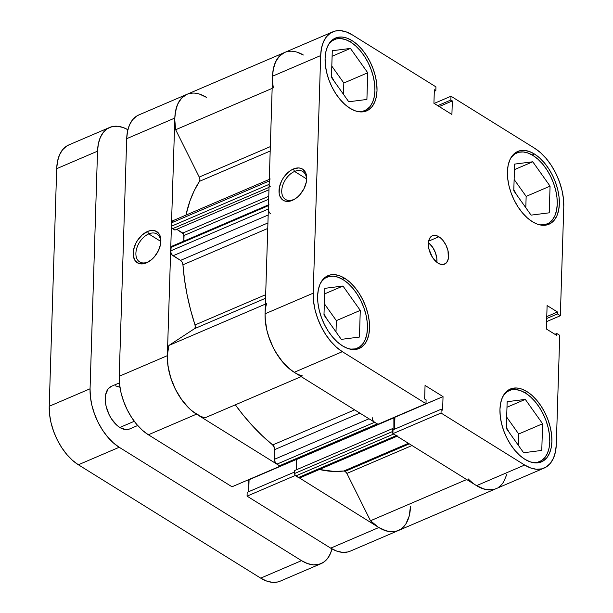 <?xml version="1.0" encoding="UTF-8"?>
<svg xmlns="http://www.w3.org/2000/svg" width="613" height="613" viewBox="0 0 613 613"><rect width="100%" height="100%" fill="white"/><g stroke="black" fill="none" stroke-linecap="round" stroke-linejoin="round"><path stroke-width="0.92" d="M511.089 157.495A38.642 22.053 -113.2 0 1 516.705 152.936A38.642 22.053 -113.2 0 1 532.965 155.457A38.642 22.053 -113.2 0 1 556.129 192.206A38.642 22.053 -113.2 0 1 547.141 223.975A38.642 22.053 -113.2 0 1 539.961 224.902L545.133 224.642L549.102 222.925L552.405 219.883L554.926 215.63L556.558 210.336L557.248 204.206L556.964 197.463L555.715 190.375L553.554 183.21L550.566 176.253L546.857 169.763L542.574 163.993L537.885 159.165L532.965 155.457L528 153.02L523.195 151.94L518.721 152.269L514.751 153.986L511.089 157.495M503.618 395.101A38.642 22.053 -113.2 0 1 509.242 390.542A38.642 22.053 -113.2 0 1 525.494 393.063A38.642 22.053 -113.2 0 1 548.658 429.813A38.642 22.053 -113.2 0 1 539.678 461.581A38.642 22.053 -113.2 0 1 532.498 462.509L537.662 462.248L541.631 460.532L544.942 457.49L547.455 453.237L549.095 447.942L549.784 441.812L549.501 435.069L548.252 427.981L546.091 420.825L543.095 413.859L539.386 407.369L535.111 401.599L530.414 396.772L525.494 393.063L520.537 390.627L515.725 389.546L511.25 389.876L507.288 391.592L503.618 395.101M321.289 281.742A38.642 22.053 -113.2 0 1 326.913 277.183A38.642 22.053 -113.2 0 1 343.165 279.697A38.642 22.053 -113.2 0 1 366.329 316.446A38.642 22.053 -113.2 0 1 357.348 348.215A38.642 22.053 -113.2 0 1 350.169 349.142L355.333 348.889L359.302 347.165L362.605 344.123L365.126 339.878L366.766 334.583L367.448 328.445L367.164 321.702L365.923 314.615L363.762 307.458L360.766 300.5L357.057 294.01L352.774 288.233L348.084 283.405L343.165 279.697L338.207 277.26L333.395 276.187L328.92 276.509L324.951 278.233L321.289 281.742M328.752 44.136A38.642 22.053 -113.2 0 1 334.376 39.577A38.642 22.053 -113.2 0 1 350.628 42.09A38.642 22.053 -113.2 0 1 373.8 78.839A38.642 22.053 -113.2 0 1 364.812 110.608A38.642 22.053 -113.2 0 1 357.632 111.535L362.804 111.282L366.766 109.558L370.076 106.516L372.597 102.264L374.229 96.969L374.918 90.839L374.635 84.096L373.386 77.008L371.225 69.851L368.237 62.894L364.528 56.404L360.245 50.626L355.555 45.799L350.628 42.09L345.671 39.653L340.859 38.581L336.391 38.903L332.422 40.627L328.76 44.136M436.877 262.318A15.455 8.82 66.8 0 0 428.426 242.587L432.793 247.476L435.468 252.855L436.831 258.556L436.877 262.318M438.9 236.756A15.455 8.82 -113.2 0 1 448.164 251.453A15.455 8.82 -113.2 0 1 444.571 264.157A15.455 8.82 -113.2 0 1 438.073 263.153L440.057 264.126L443.766 264.425L446.678 262.525L448.341 258.709L448.003 250.717L445.942 245.07L442.747 240.166L440.87 238.235L436.916 235.775L433.199 235.476L431.613 236.166L429.284 239.085L428.357 243.652L428.97 249.184L432.51 257.429L438.073 263.153A15.455 8.82 -113.2 0 1 428.801 248.457A15.455 8.82 -113.2 0 1 432.395 235.744A15.455 8.82 -113.2 0 1 438.9 236.756L428.64 241.147L438.9 236.756M294.577 171.448A16.421 10.444 -58.1 0 0 281.735 190.781A16.421 10.444 -58.1 0 0 293.696 199.501L292.378 200.359A18.352 11.67 121.9 0 1 279.015 190.62A18.352 11.67 121.9 0 1 293.359 169.012L294.577 171.448L306.515 178.873L294.577 171.448A16.421 10.444 121.9 0 1 302.807 171.525A16.421 10.444 121.9 0 1 306.431 181.548A16.421 10.444 -58.1 0 0 294.577 171.448L293.359 169.012L290.646 170.468L288.018 172.475L283.421 177.801L281.62 180.912L279.375 187.448L279.183 193.562L279.88 196.168L282.723 199.968L284.761 201.018L289.681 201.217L295.091 198.903L297.711 196.896L300.155 194.421L304.117 188.459L306.362 181.923L306.554 175.808L305.856 173.203L303.014 169.403L300.975 168.353L298.623 167.931L293.359 169.012A18.352 11.67 121.9 0 1 306.523 180.935A18.352 11.67 121.9 0 1 295.55 198.597A18.352 11.67 121.9 0 1 292.378 200.359L293.696 199.501A16.421 10.444 121.9 0 1 285.459 199.417A16.421 10.444 121.9 0 1 282.731 185.364A16.421 10.444 121.9 0 1 294.577 171.448M526.981 391.615A39.607 22.604 -113.2 0 1 550.727 429.284A39.607 22.604 -113.2 0 1 541.517 461.842A39.607 22.604 -113.2 0 1 524.851 459.267L529.938 461.765L534.865 462.869L539.455 462.531L543.516 460.769L546.911 457.65L549.493 453.291L551.171 447.865L551.876 441.575L551.585 434.671L550.305 427.407L548.091 420.066L545.026 412.932L541.218 406.281L536.835 400.366L532.023 395.408L526.981 391.615L521.893 389.117L516.966 388.014L512.376 388.351L508.315 390.106L504.928 393.224L502.346 397.584L500.668 403.009L499.963 409.3L500.254 416.212L501.526 423.476L503.74 430.816L506.813 437.943L510.614 444.601L515.004 450.517L519.809 455.467L524.851 459.267A39.607 22.604 -113.2 0 1 501.112 421.598A39.607 22.604 -113.2 0 1 510.322 389.033A39.607 22.604 -113.2 0 1 526.981 391.615L524.705 392.588L526.981 391.615M534.444 154.009A39.607 22.604 -113.2 0 1 558.19 191.677A39.607 22.604 -113.2 0 1 548.98 224.235A39.607 22.604 -113.2 0 1 532.322 221.661L537.402 224.159L542.336 225.262L546.919 224.925L550.987 223.163L554.374 220.044L556.956 215.684L558.635 210.259L559.34 203.968L559.048 197.064L557.769 189.8L555.554 182.459L552.489 175.326L548.689 168.675L544.298 162.759L539.494 157.802L534.444 154.009L529.364 151.511L524.429 150.407L519.847 150.737L515.778 152.499L512.391 155.618L509.809 159.978L508.131 165.403L507.426 171.694L507.717 178.605L508.997 185.869L511.211 193.202L514.276 200.336L518.077 206.995L522.468 212.91L527.28 217.86L532.322 221.661A39.607 22.604 -113.2 0 1 508.575 183.992A39.607 22.604 -113.2 0 1 517.786 151.426A39.607 22.604 -113.2 0 1 534.444 154.009L532.168 154.982L534.444 154.009M352.115 40.642A39.607 22.604 -113.2 0 1 375.861 78.311A39.607 22.604 -113.2 0 1 366.651 110.876A39.607 22.604 -113.2 0 1 349.992 108.294L355.073 110.792L360.007 111.895L364.589 111.558L368.658 109.796L372.045 106.677L374.627 102.325L376.305 96.892L377.01 90.609L376.719 83.697L375.44 76.433L373.225 69.093L370.16 61.959L366.359 55.308L361.969 49.392L357.157 44.443L352.115 40.642L347.035 38.144L342.1 37.041L337.518 37.378L333.449 39.14L330.062 42.259L327.48 46.611L325.802 52.036L325.097 58.327L325.388 65.239L326.668 72.503L328.882 79.843L331.947 86.977L335.748 93.628L340.138 99.544L344.943 104.494L349.992 108.294A39.607 22.604 -113.2 0 1 326.246 70.625A39.607 22.604 -113.2 0 1 335.457 38.06A39.607 22.604 -113.2 0 1 352.115 40.642L349.839 41.615L352.115 40.642M344.652 278.248A39.607 22.604 -113.2 0 1 368.39 315.917A39.607 22.604 -113.2 0 1 359.187 348.483A39.607 22.604 -113.2 0 1 342.521 345.901L347.609 348.399L352.536 349.502L357.126 349.165L361.187 347.402L364.574 344.284L367.156 339.931L368.834 334.499L369.539 328.216L369.248 321.304L367.976 314.04L365.762 306.699L362.689 299.565L358.889 292.914L354.498 286.999L349.694 282.049L344.652 278.248L339.564 275.75L334.637 274.647L330.047 274.984L325.986 276.747L322.591 279.865L320.009 284.217L318.339 289.642L317.626 295.933L317.917 302.845L319.197 310.109L321.411 317.45L324.484 324.584L328.284 331.235L332.667 337.15L337.479 342.1L342.521 345.901A39.607 22.604 -113.2 0 1 318.783 308.232A39.607 22.604 -113.2 0 1 327.986 275.666A39.607 22.604 -113.2 0 1 344.652 278.248L342.376 279.221L344.652 278.248M324.009 314.193A16.421 9.371 -113.2 0 1 326.537 318.614L324.009 314.193M331.472 76.587A16.421 9.371 -113.2 0 1 334.008 81.008L331.472 76.587M513.809 189.953A16.421 9.371 -113.2 0 1 516.338 194.375L513.809 189.953M506.338 427.56A16.421 9.371 -113.2 0 1 508.874 431.981L506.338 427.56M544.175 468.064L496.047 488.684A46.366 26.459 66.8 0 1 476.546 485.657L524.674 465.037A46.366 26.459 -113.2 0 0 544.175 468.064A46.366 26.459 -113.2 0 0 556.305 444.333L559.73 335.334L556.819 333.518L554.964 334.315L556.819 333.518L556.757 335.434L546.375 328.982L547.11 305.55L557.493 312.002L557.432 313.917L560.343 315.726L563.776 206.727A46.366 26.459 -113.2 0 0 534.628 148.231L450.984 96.226L450.861 100.019L437.728 105.651L450.861 100.019L452.333 100.93L451.911 114.462L433.927 103.283L434.356 89.751L435.82 90.67L435.943 86.87L435.82 90.67L434.356 89.751L433.927 103.283L451.911 114.462L452.333 100.93L450.861 100.019L450.984 96.226L534.628 148.231L540.536 152.675L546.16 158.476L551.302 165.403L555.753 173.188L559.34 181.54L561.937 190.13L563.431 198.635L563.776 206.727L560.343 315.726L557.432 313.917L557.493 312.002L547.11 305.55L546.375 328.982L556.757 335.434L556.819 333.518L559.73 335.334L556.305 444.333L555.478 451.697L553.516 458.049L550.489 463.152L546.528 466.8L541.762 468.861L536.398 469.259L530.628 467.964L524.674 465.037L441.031 413.032L392.902 433.652L476.546 485.657L524.674 465.037L441.031 413.032L441.145 409.239L442.617 410.151L443.038 396.619L425.062 385.439L424.633 398.971L426.104 399.883L425.989 403.683L342.345 351.678L336.437 347.226L330.805 341.433L325.672 334.506L321.22 326.714L317.626 318.362L315.036 309.772L313.542 301.267L313.197 293.183L320.668 55.576L321.488 48.212L323.457 41.86L326.476 36.757L330.445 33.102L335.204 31.041L340.575 30.65L346.345 31.937L352.299 34.864L435.943 86.87L352.299 34.864A46.366 26.459 -113.2 0 0 332.79 31.845L284.662 52.465A46.366 26.459 66.8 0 0 272.54 76.196L265.069 313.802L265.414 321.886L266.908 330.392L269.498 338.981L273.091 347.333L277.543 355.126L282.677 362.053L288.309 367.846L294.217 372.298L377.861 424.303L425.989 403.683L342.345 351.678L294.217 372.298L377.861 424.303L425.989 403.683L426.104 399.883L424.633 398.971L425.062 385.439L443.038 396.619L442.617 410.151L441.145 409.239L393.017 429.859L392.902 433.652L476.546 485.657L482.5 488.584L488.27 489.879L493.641 489.48L496.17 488.63M560.343 315.726L546.604 321.618L560.343 315.726M284.784 52.412L282.317 53.722L278.348 57.377L275.329 62.472L273.367 68.832L272.54 76.196L320.668 55.576L313.197 293.183L265.069 313.802L272.54 76.196L320.668 55.576A46.366 26.459 -113.2 0 1 332.79 31.845M394.68 417.093L394.534 429.207L394.918 417.238L443.038 396.619L394.68 417.093M450.984 96.226L434.165 103.428L450.984 96.226M313.197 293.183L265.069 313.802A46.366 26.459 66.8 0 0 294.217 372.298L342.345 351.678A46.366 26.459 -113.2 0 1 313.197 293.183M336.001 331.932L336.353 320.63L324.338 303.719L336.353 320.63L336.001 331.932M343.464 94.325L343.824 83.023L331.802 66.112L343.824 83.023L343.464 94.325M525.801 207.684L526.153 196.39L514.138 179.471L526.153 196.39L525.801 207.684M518.33 445.291L518.69 433.996L506.667 417.078L518.69 433.996L518.33 445.291M557.493 312.002L546.765 316.599L557.493 312.002M557.432 313.917L546.704 318.515L557.432 313.917M435.82 90.67L434.303 91.314L435.82 90.67M452.333 100.93L439.199 106.562L452.333 100.93M392.902 433.652L393.017 429.859L441.145 409.239L441.031 413.032L392.902 433.652M296.056 198.237A16.421 10.444 121.9 0 1 293.696 199.501A16.421 10.444 -58.1 0 0 296.048 198.237M366.903 99.452L367.739 72.778L343.824 83.023L367.739 72.778L350.437 48.419L332.116 56.266L350.437 48.419L332.284 50.733L331.449 77.407L348.759 101.766L366.903 99.452L367.739 72.778L350.437 48.419L332.284 50.733L331.449 77.407L348.759 101.766L366.903 99.452M359.433 337.058L360.275 310.385L336.353 320.63L360.275 310.385L342.966 286.026L324.645 293.872L342.966 286.026L324.821 288.34L323.978 315.013L341.288 339.372L359.433 337.058L360.275 310.385L342.966 286.026L324.821 288.34L323.978 315.013L341.288 339.372L359.433 337.058M541.769 450.425L542.605 423.752L518.69 433.996L542.605 423.752L525.295 399.392L506.974 407.239L525.295 399.392L507.15 401.707L506.315 428.38L523.617 452.739L541.769 450.425L542.605 423.752L525.295 399.392L507.15 401.707L506.315 428.38L523.617 452.739L541.769 450.425M549.233 212.818L550.068 186.137L526.153 196.39L550.068 186.137L532.766 161.786L514.445 169.632L532.766 161.786L514.621 164.1L513.778 190.773L531.088 215.132L549.233 212.818L550.068 186.137L532.766 161.786L514.621 164.1L513.778 190.773L531.088 215.132L549.233 212.818M147.856 261.981A16.421 10.444 -58.1 0 0 150.216 260.717A16.421 10.444 121.9 0 1 147.856 261.981A16.421 10.444 121.9 0 1 139.626 261.904A16.421 10.444 121.9 0 1 136.891 247.844A16.421 10.444 121.9 0 1 148.737 233.928L147.518 231.492A18.352 11.67 121.9 0 1 160.69 243.422A18.352 11.67 121.9 0 1 149.71 261.077A18.352 11.67 121.9 0 1 146.538 262.847L151.878 259.383L154.315 256.908L158.277 250.939L160.522 244.403L160.713 238.288L160.016 235.683L158.821 233.522L155.135 230.84L150.216 230.634L147.518 231.492L142.178 234.955L137.58 240.281L135.779 243.399L133.534 249.935L133.343 256.05L135.235 260.816L138.921 263.498L143.84 263.705L146.538 262.847A18.352 11.67 121.9 0 1 133.174 253.108A18.352 11.67 121.9 0 1 147.518 231.492L148.737 233.928A16.421 10.444 121.9 0 1 156.966 234.013A16.421 10.444 121.9 0 1 160.591 244.028A16.421 10.444 -58.1 0 0 148.737 233.928L160.675 241.353L148.737 233.928A16.421 10.444 -58.1 0 0 135.894 253.269A16.421 10.444 -58.1 0 0 147.856 261.981M138.944 114.899L136.477 116.209L132.508 119.857L129.489 124.96L127.527 131.312L126.699 138.676L119.228 376.282L119.573 384.374L121.067 392.872L123.657 401.469L127.251 409.821L131.703 417.606L136.837 424.533L142.469 430.334L148.377 434.778L196.505 414.158L280.149 466.164L232.02 486.783L148.377 434.778L232.02 486.783L280.149 466.164L196.505 414.158L190.597 409.714L184.965 403.913L179.831 396.986L175.379 389.201L171.786 380.849L169.196 372.252L167.701 363.754L167.357 355.663L174.828 118.056L175.655 110.692L177.617 104.34L180.636 99.237L184.605 95.59L187.072 94.279M410.48 506.269L409.193 516.115L405.844 523.969L403.469 526.973L400.687 529.287L395.929 531.348L390.558 531.739L384.788 530.444L378.834 527.525L295.198 475.29L378.834 527.525L330.706 548.145L336.66 551.064L342.429 552.359L347.801 551.968L350.329 551.11M248.84 479.581L248.702 491.687L249.077 479.726L296.401 459.451L248.84 479.581M247.177 492.339L247.062 496.139L330.706 548.145L247.062 496.139L295.19 475.519L247.062 496.139L247.177 492.339L294.669 471.995L247.177 492.339M273.375 87.874A46.366 26.459 -113.2 0 1 284.662 52.465L138.829 114.945A46.366 26.459 66.8 0 0 126.699 138.676L174.828 118.056L167.357 355.663L119.228 376.282L126.699 138.676L174.828 118.056A46.366 26.459 -113.2 0 1 186.95 94.325A46.366 26.459 -113.2 0 1 206.458 97.352L199.455 94.073M330.706 548.145A46.366 26.459 66.8 0 0 350.215 551.164L398.335 530.544A46.366 26.459 -113.2 0 1 378.834 527.525L330.706 548.145M410.465 506.813A46.366 26.459 -113.2 0 1 398.335 530.544L496.047 488.684A46.366 26.459 -113.2 0 1 468.194 478.891M148.377 434.778L196.505 414.158A46.366 26.459 -113.2 0 1 167.357 355.663L119.228 376.282A46.366 26.459 66.8 0 0 148.377 434.778M398.335 530.544A46.366 26.459 66.8 0 1 370.482 520.759L466.7 479.535L370.482 520.759L346.897 473.42A3.862 2.207 66.8 0 0 345.134 471.343L409.308 443.85L345.134 471.343A3.862 2.207 66.8 0 0 343.855 470.999L408.45 443.322L343.855 470.999L345.134 471.343L346.897 473.42L370.482 520.759L378.42 527.264L386.466 530.988L394.067 531.678L398.381 530.529M373.654 421.43L374.62 422.288L276.907 464.148A3.862 2.207 66.8 0 1 274.478 459.275L368.988 418.786L274.478 459.275L274.777 449.567L359.869 413.116L274.777 449.567A3.862 2.207 66.8 0 0 272.708 444.946L262.433 435.927L252.426 425.774L242.794 414.587L235.323 404.825A168.092 95.919 66.8 0 0 272.708 444.946L354.62 409.852L272.708 444.946L274.655 448.318L274.478 459.275L275.145 462.072L276.907 464.148L279.497 465.765L280.7 465.474M319.419 469.489A168.092 95.919 66.8 0 0 343.855 470.999L334.284 471.466L319.419 469.489M270.187 151.036L199.524 181.31A168.092 95.919 66.8 0 0 185.938 215.117L189.992 200.842L194.306 190.513L199.524 181.31A3.862 2.207 66.8 0 0 199.248 177.073L199.907 179.425L199.524 181.31L270.187 151.036M267.751 228.45L182.942 264.785A168.092 95.919 66.8 0 0 195.011 324.959L265.674 294.692L195.011 324.959L195.263 327.242L194.482 328.698L168.889 345.456L167.38 355.126L168.008 366.16L170.743 377.792L175.379 389.201L181.594 399.569L188.942 408.174L192.888 411.622L200.964 416.495L204.949 417.836L301.167 376.612L204.949 417.836A46.366 26.459 66.8 0 1 175.379 389.201A46.366 26.459 66.8 0 1 168.889 345.456L194.482 328.698L265.559 298.247L194.482 328.698A3.862 2.207 66.8 0 0 195.011 324.959L190.559 309.741L187.049 294.546L184.498 279.513L182.942 264.785A3.862 2.207 66.8 0 0 180.528 260.387L182.161 262.234L182.942 264.785L267.751 228.45M192.766 93.076L189.639 93.46M186.735 94.425L181.686 98.034L177.893 103.72L176.536 107.252L174.973 115.451L174.797 120.002L175.663 129.734L199.248 177.073L175.663 129.734L272.157 88.395L175.663 129.734A46.366 26.459 66.8 0 1 186.95 94.325M174.169 221.109L173.188 220.757L171.763 221.691L171.425 226.22L172.161 228.228L174.92 230.074L268.969 189.777L174.92 230.074L172.644 228.657L269.046 187.348L172.644 228.657A1.931 1.103 66.8 0 1 171.425 226.22L269.138 184.352L269.214 185.042M176.759 229.285L183.708 234.097L183.869 241.116L184.046 235.492L268.67 199.233L184.046 235.492A1.931 1.103 66.8 0 0 182.827 233.055L268.762 196.237L182.827 233.055L176.759 229.285M172.077 246.641L171.586 246.464M171.165 246.564L170.805 252.265L172.115 254.908L180.528 260.387L173.081 255.759L268.172 215.017L173.081 255.759A3.862 2.207 66.8 0 1 170.652 250.886L170.759 247.499L268.471 205.639L268.517 210.405M295.972 459.183L296.539 459.535L296.217 469.865L296.539 459.535L295.972 459.183M392.91 433.422A1.931 1.103 -113.2 0 1 392.335 431.621L393.063 433.629L396.144 435.667L298.431 477.535L295.834 475.918A1.931 1.103 66.8 0 1 294.623 473.481L392.335 431.621L392.427 428.648L392.335 431.621L294.623 473.481L294.715 470.508L392.427 428.648L393.822 429.514L392.427 428.648L294.715 470.508L294.7 474.171L295.351 475.489L299.405 477.887L300.83 476.952M284.662 52.465A46.366 26.459 -113.2 0 1 303.381 55.009L297.167 52.205M290.478 51.216L287.359 51.599M284.447 52.565L279.398 56.174L275.605 61.859L273.268 69.315L272.532 76.257M269.475 179.824L269.138 184.352L269.245 180.973L171.533 222.833L171.425 226.22L269.138 184.352A1.931 1.103 -113.2 0 0 270.356 186.789M268.586 205.064L268.364 209.018L170.652 250.886L268.364 209.018A3.862 2.207 -113.2 0 0 270.793 213.899M265.092 313.258L265.138 318.653L266.839 330.093L268.456 335.932L273.091 347.333L276.026 352.697L282.869 362.275L290.6 369.762L294.631 372.551M372.191 417.407A3.862 2.207 -113.2 0 0 374.62 422.288L276.907 464.148L279.497 465.765L377.21 423.897L374.62 422.288L377.7 424.073M393.875 417.438L393.883 429.491L394.259 417.675L296.539 459.535L393.875 417.438M393.546 434.058L295.834 475.918L393.546 434.058L397.117 436.019M476.132 485.396L484.178 489.128L491.787 489.818L495.243 488.998M498.4 487.419L501.189 485.113L503.557 482.109L506.905 474.255M265.375 304.117L168.889 345.456L265.375 304.117M302.661 375.976A46.366 26.459 -113.2 0 1 273.091 347.333A46.366 26.459 -113.2 0 1 266.601 303.588M270.325 146.622L199.248 177.073L270.325 146.622M346.897 473.42L412.005 445.528L346.897 473.42M267.927 222.948L180.528 260.387L267.927 222.948M269.291 179.402L172.544 220.856A3.862 2.207 66.8 0 0 171.533 222.833L269.245 180.973A3.862 2.207 -113.2 0 1 270.256 178.996M170.759 247.499L268.471 205.639A1.931 1.103 -113.2 0 1 268.977 204.65L171.265 246.51A1.931 1.103 66.8 0 0 170.759 247.499M397.768 435.92A3.862 2.207 -113.2 0 1 396.144 435.667L298.431 477.535A3.862 2.207 66.8 0 0 300.056 477.788L397.048 436.226M377.869 424.073A1.931 1.103 -113.2 0 1 377.21 423.897L279.497 465.765A1.931 1.103 66.8 0 0 280.31 465.888L378.029 424.027M119.428 382.887L111.321 386.359A23.187 13.233 66.8 0 0 105.934 405.423A23.187 13.233 66.8 0 0 119.826 427.476L134.262 421.292L119.826 427.476L125.688 429.583L129.642 428.962M321.043 563.661A46.366 26.459 -113.2 0 1 301.535 560.642L260.701 578.136L78.372 464.769L119.206 447.275L301.535 560.642L260.701 578.136A46.366 26.459 66.8 0 0 280.21 581.155L321.043 563.661A46.366 26.459 -113.2 0 0 331.978 548.896L330.384 553.646L327.357 558.75L323.388 562.397L318.63 564.458L313.258 564.857L307.488 563.562L301.535 560.642L119.206 447.275L113.305 442.824L107.673 437.031L102.532 430.104L98.08 422.319L94.494 413.967L91.896 405.369L90.402 396.864L90.065 388.78L97.528 151.173L98.356 143.81L100.317 137.458L103.344 132.354L107.313 128.707L112.072 126.638L117.435 126.247L123.213 127.542L127.887 129.711A46.366 26.459 -113.2 0 0 109.658 127.443A46.366 26.459 -113.2 0 0 97.528 151.173L90.065 388.78L49.224 406.273L49.569 414.365L51.063 422.87L53.66 431.46L57.247 439.812L61.698 447.597L66.84 454.524L72.464 460.325L78.372 464.769L260.701 578.136L266.655 581.063L272.425 582.35L277.796 581.959L280.325 581.101M119.949 387.232L115.213 385.761M111.382 386.336L108.164 388.818L105.674 394.542L105.428 402.274L106.179 406.519L109.267 414.993L111.489 418.886L116.876 425.253L119.826 427.476A23.187 13.233 66.8 0 0 129.581 428.985L137.687 425.514M68.94 144.89L66.472 146.201L62.511 149.848L59.484 154.951L57.522 161.303L56.695 168.667L49.224 406.273L56.695 168.667L97.528 151.173L56.695 168.667A46.366 26.459 66.8 0 1 68.825 144.936L109.658 127.443M78.372 464.769L119.206 447.275A46.366 26.459 -113.2 0 1 90.065 388.78L49.224 406.273A46.366 26.459 66.8 0 0 78.372 464.769M513.61 154.269L516.705 152.936M506.139 391.876L509.242 390.542M323.81 278.509L326.913 277.183M331.273 40.902L334.376 39.577M361.708 111.941L364.712 110.654M354.245 349.548L357.249 348.261M536.574 462.915L539.578 461.627M544.038 225.3L547.049 224.013"/></g></svg>
